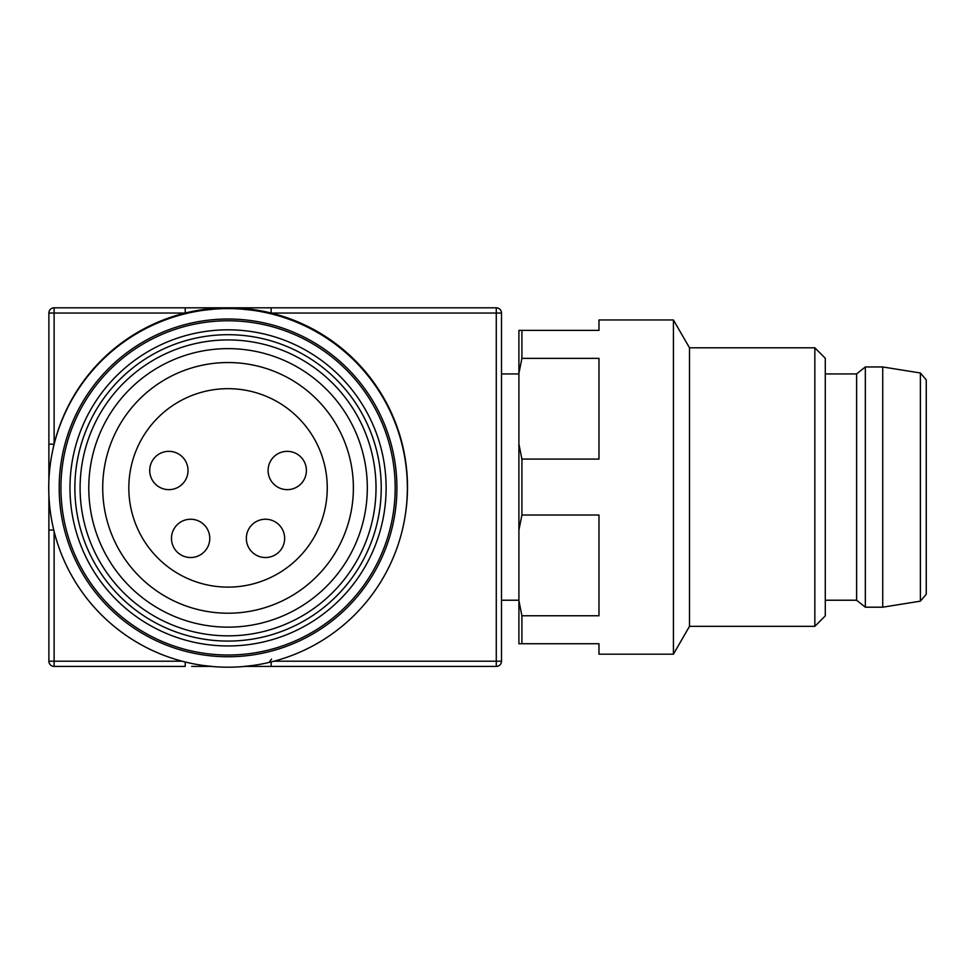 <?xml version="1.0" encoding="UTF-8"?>
<svg xmlns="http://www.w3.org/2000/svg" width="975" height="975" viewBox="0 0 975 975"><rect width="100%" height="100%" fill="white"/><g stroke="black" fill="none" stroke-linecap="round" stroke-linejoin="round"><path stroke-width="1.46" d="M404.698 518.639A179.303 179.303 0 0 0 228.187 307.808L496.275 307.808A5.228 5.228 0 0 1 501.491 313.036L501.491 661.196A5.228 5.228 0 0 1 496.275 666.412L244.749 666.412M191.636 666.412L211.356 666.412L191.636 666.412M185.226 307.808L185.226 313.036L54.112 313.036L54.112 444.149L48.884 444.149L48.884 480.87L48.884 313.036A5.228 5.228 0 0 1 54.112 307.808L228.187 307.808A179.303 179.303 0 0 0 51.541 456.361M274.06 661.196L496.275 661.196L496.275 313.036L271.147 313.036L271.147 307.808L236.888 307.808M185.226 662.001L185.226 666.412L54.112 666.412A5.228 5.228 0 0 1 48.884 661.196L48.884 494.91L48.884 530.071L53.783 530.071M271.147 661.94L271.147 666.412M501.491 600.222L518.907 600.222M518.907 643.744L518.907 600.71L521.918 615.761L521.918 643.732L598.979 643.732L518.907 643.744M814.844 626.34L814.844 347.807L825.289 358.252L825.289 615.895L814.844 626.34L689.496 626.34L673.42 654.188L673.42 319.958L598.979 319.958L598.979 330.391L521.918 330.391L521.918 358.361L598.979 358.361L598.979 459.079L521.918 459.079L521.918 515.019L518.907 530.059L518.907 600.71M518.907 530.059L518.907 444.039L521.918 459.079M521.918 358.361L518.907 373.401L518.907 444.039M518.907 373.401L518.907 330.391L521.918 330.391M689.496 626.34L689.496 347.807L673.42 319.958M521.918 515.019L598.979 515.019L598.979 615.761L521.918 615.761M673.42 654.188L598.979 654.188L598.979 643.732M926.25 588.047L926.25 386.112M920.388 372.986L920.388 601.161L926.25 594.287L926.25 379.86L920.388 372.986L882.728 366.966L865.325 366.966L865.325 607.193L882.728 607.193L882.728 366.966M865.325 607.193L856.623 600.222L856.623 373.925L865.325 366.966M171.478 538.383A19.147 19.147 0 0 0 190.625 557.529A19.147 19.147 0 0 0 209.771 538.383A19.147 19.147 0 0 0 190.625 519.236A19.147 19.147 0 0 0 171.478 538.383M246.334 538.383A19.147 19.147 0 0 0 275.06 554.97A19.147 19.147 0 0 0 275.06 521.796A19.147 19.147 0 0 0 246.334 538.383M268.088 470.486A19.147 19.147 0 0 0 287.235 489.645A19.147 19.147 0 0 0 306.394 470.486A19.147 19.147 0 0 0 287.235 451.34A19.147 19.147 0 0 0 268.088 470.486M149.711 470.486A19.147 19.147 0 0 0 168.87 489.645A19.147 19.147 0 0 0 188.017 470.486A19.147 19.147 0 0 0 168.87 451.34A19.147 19.147 0 0 0 149.711 470.486M228.053 587.121A99.231 99.231 0 0 1 131.528 464.88A99.231 99.231 0 0 1 272.829 399.348A99.231 99.231 0 0 1 228.053 587.121M102.716 487.89A125.336 125.336 0 0 0 323.724 568.852A125.336 125.336 0 0 0 271.172 370.195A125.336 125.336 0 0 0 102.716 487.89M88.786 487.89A139.267 139.267 0 0 0 297.68 608.497A139.267 139.267 0 0 0 297.68 367.283A139.267 139.267 0 0 0 88.786 487.89M376.021 487.89A147.968 147.968 0 0 0 154.074 359.751A147.968 147.968 0 0 0 154.074 616.029A147.968 147.968 0 0 0 376.021 487.89M381.237 487.89A153.185 153.185 0 0 1 151.454 620.551A153.185 153.185 0 0 1 151.454 355.229A153.185 153.185 0 0 1 381.237 487.89M69.981 487.89A158.072 158.072 0 0 0 307.088 624.78A158.072 158.072 0 0 0 307.088 351A158.072 158.072 0 0 0 69.981 487.89M60.938 487.89A167.115 167.115 0 0 1 242.092 321.36A167.115 167.115 0 0 1 392.815 515.86A167.115 167.115 0 0 1 214.012 654.42A167.115 167.115 0 0 1 60.938 487.89M241.983 666.656L252.428 665.523L241.983 666.656A179.303 179.303 0 0 1 228.053 667.193A179.303 179.303 0 0 0 383.333 398.239A179.303 179.303 0 0 0 72.772 398.239A179.303 179.303 0 0 0 228.053 667.193A179.303 179.303 0 0 1 214.122 666.656L203.678 665.523L214.122 666.656A179.303 179.303 0 0 1 157.036 323.249A179.303 179.303 0 0 0 157.036 652.531M241.983 309.124L252.428 310.257L241.983 309.124A179.303 179.303 0 0 0 214.122 309.124L203.678 310.257L214.122 309.124M186.018 662.196L187.224 662.476M203.678 310.257A179.303 179.303 0 0 0 187.212 313.304L185.92 313.609A179.303 179.303 0 0 0 157.036 323.249M299.069 323.249A179.303 179.303 0 0 1 299.069 652.531A179.303 179.303 0 0 0 270.087 313.584L268.881 313.304A179.303 179.303 0 0 0 252.428 310.257M271.574 659.088L268.881 662.476L270.185 662.171M252.428 665.523A179.303 179.303 0 0 0 299.069 652.531M54.112 531.399L54.112 661.196L182.045 661.196M496.275 666.412A5.228 5.228 0 0 0 501.491 661.196L496.275 661.196L496.275 666.412M501.491 313.036L496.275 313.036L496.275 307.808M54.112 666.412L54.112 661.196L48.884 661.196M48.884 313.036L54.112 313.036L54.112 307.808M228.053 656.748A168.858 168.858 0 0 0 374.29 403.455A168.858 168.858 0 0 0 81.815 403.455A168.858 168.858 0 0 0 228.053 656.748M501.491 373.925L518.907 373.925M814.844 347.807L689.496 347.807M920.388 601.161L882.728 607.193M856.623 373.925L825.289 373.925M856.623 600.222L825.289 600.222"/></g></svg>
